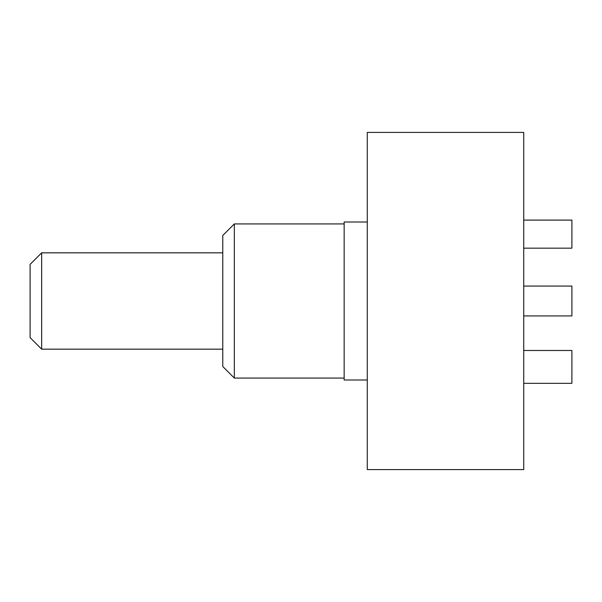 <?xml version="1.0" encoding="UTF-8"?>
<svg xmlns="http://www.w3.org/2000/svg" width="602" height="602" viewBox="0 0 602 602"><rect width="100%" height="100%" fill="white"/><g stroke="black" fill="none" stroke-linecap="round" stroke-linejoin="round"><path stroke-width="0.9" d="M523.732 383.316L571.9 383.316L571.9 350.484L523.732 350.484L571.9 350.484L571.9 383.316L571.9 350.484L571.9 383.316L523.732 383.316L571.9 383.316L571.9 350.484L523.732 350.484M523.732 248.167L571.9 248.167L523.732 248.167L571.9 248.167L571.9 220.099L523.732 220.099L571.9 220.099L571.9 248.167L571.9 220.099L523.732 220.099M523.732 315.93L571.9 315.93L523.732 315.93L571.9 315.93L571.9 286.07L523.732 286.07L571.9 286.07L571.9 315.93L571.9 286.07L523.732 286.07M234.336 223.929L222.778 235.487L222.778 366.513L234.336 378.071L234.336 223.929L222.778 235.487L222.778 366.513L222.778 235.487L234.336 223.929L344.156 223.929L234.336 223.929L234.336 378.071L344.156 378.071L234.336 378.071L234.336 223.929L344.156 223.929M41.658 252.832L30.1 264.391L30.1 337.609L41.658 349.168L41.658 252.832L30.1 264.391L30.1 337.609L30.1 264.391L41.658 252.832L222.778 252.832L41.658 252.832L41.658 349.168L222.778 349.168L41.658 349.168L41.658 252.832L222.778 252.832M367.28 222.003L344.156 222.003L367.28 222.003L344.156 222.003L344.156 379.997L367.28 379.997L344.156 379.997L344.156 222.003L344.156 379.997L367.28 379.997M523.732 132.41L367.28 132.41L367.28 469.59L523.732 469.59L523.732 132.41L523.732 469.59L523.732 132.41L367.28 132.41L367.28 469.59L523.732 469.59L367.28 469.59L367.28 132.41L523.732 132.41M41.658 349.168L30.1 337.609L41.658 349.168L222.778 349.168M234.336 378.071L222.778 366.513L234.336 378.071L344.156 378.071"/></g></svg>
